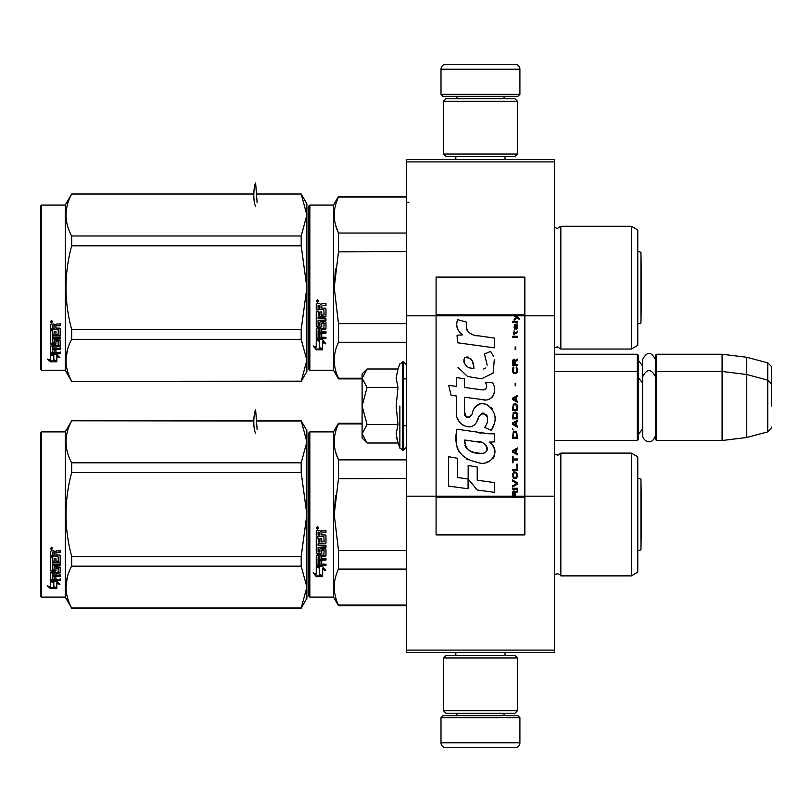 <?xml version="1.0" encoding="UTF-8"?>
<svg xmlns="http://www.w3.org/2000/svg" width="812" height="812" viewBox="0 0 812 812"><rect width="100%" height="100%" fill="white"/><g stroke="black" fill="none" stroke-linecap="round" stroke-linejoin="round"><path stroke-width="1.22" d="M554.423 159.446L554.423 161.903L406.497 161.903L554.423 161.903L554.423 315.807L524.846 315.807L524.846 277.105L436.085 277.105L436.085 315.807L406.497 315.807L406.497 159.446L554.423 159.446M554.423 650.097L406.497 650.097L406.497 652.554L554.423 652.554L554.423 315.807M554.423 496.193L524.846 496.193L524.846 315.807L514.097 315.807L516.29 317.36L514.087 319.248L514.087 320.283L517.021 317.878L519.122 319.248L519.122 318.223L514.087 314.488L514.087 315.807L436.085 315.807L436.085 496.193L406.497 496.193L406.497 315.807M406.497 650.097L406.497 496.193M519.913 94.354L517.934 96.323L442.987 96.323L441.007 94.354L519.913 94.354L519.913 69.203A4.933 4.933 -137.2 0 0 514.981 64.27L497.715 64.27M505.064 159.446L505.064 156.483M455.857 159.446L455.857 156.483M457.034 98.79L457.034 98.293A1.969 1.969 137.8 0 0 455.065 96.323M503.887 98.79L457.034 98.293M505.856 96.323A1.969 1.969 -137.8 0 0 503.887 98.293M441.007 94.354L441.007 69.203L519.913 69.203M463.205 64.27L445.94 64.27A4.933 4.933 137.2 0 0 441.007 69.203M445.94 64.27L514.981 64.27M441.007 717.646L442.987 715.676L517.934 715.676L519.913 717.646L441.007 717.646L441.007 742.797A4.933 4.933 42.8 0 0 445.94 747.73L463.205 747.73M455.857 652.554L455.857 655.517M505.064 652.554L505.064 655.517M503.887 713.21L503.887 713.707A1.969 1.969 -42.2 0 0 505.856 715.676M457.034 713.21L503.887 713.707M455.065 715.676A1.969 1.969 42.2 0 0 457.034 713.707M519.913 717.646L519.913 742.797L441.007 742.797M497.715 747.73L514.981 747.73A4.933 4.933 -42.8 0 0 519.913 742.797M514.981 747.73L445.94 747.73M443.474 154.016L445.94 156.483L514.981 156.483L517.447 154.016L443.474 154.016L443.474 101.256L445.94 98.79L514.981 98.79L517.447 101.256L443.474 101.256M505.358 101.256L455.562 101.256M517.447 101.256L517.447 154.016M443.474 710.744L445.94 713.21L514.981 713.21L517.447 710.744L443.474 710.744L443.474 657.984L445.94 655.517L514.981 655.517L517.447 657.984L443.474 657.984M505.358 657.984L455.562 657.984M517.447 657.984L517.447 710.744M554.423 440.52L637.268 440.52L637.268 354.225L554.423 354.225M637.268 440.52L638.262 439.536L638.262 355.209L637.268 354.225M656.502 440.52L655.517 439.536L655.517 355.209L656.502 354.225L722.091 354.225L722.091 440.52L656.502 440.52L656.502 354.225M746.746 357.25L767.746 362.873L767.746 431.862L746.746 437.495L746.746 357.25L722.091 354.225M771.4 388.745L771.4 388.735C771.4 361.523 771.4 361.523 771.4 388.745L771.4 406C771.4 378.788 771.4 378.788 771.4 406C771.4 433.212 771.4 433.212 771.4 406M362.111 412.323L362.111 416.505M366.344 442.286L362.111 438.054L362.111 433.76L367.065 443.007L397.981 443.007L396.175 433.953L397.981 424.503L396.175 406L397.981 387.497L396.175 378.047L397.981 368.993L367.065 368.993L362.111 378.24L362.111 433.76L367.075 424.503L362.111 406L367.075 387.497L397.981 387.497M399.869 406L399.869 448.183L399.869 406M396.54 437.749L399.869 448.183L403.534 450.132L406.497 447.179M396.175 434.034L396.175 433.476L396.175 434.034M396.175 377.966L396.175 378.524L396.175 377.966M367.075 387.497L362.111 378.24L362.111 373.946L366.334 369.724M397.981 424.503L367.075 424.503M655.517 435.12C651.874 447.179 642.393 440.317 642.596 435.12L642.596 359.625C646.9 351.291 651.214 351.291 655.517 359.625M308.854 432.877L308.854 514.483L308.854 432.877L309.839 431.893L309.839 597.084L308.854 596.099L308.854 522.197M308.854 522.319L308.854 588.456L308.854 522.319M308.854 506.739L308.854 440.52L308.854 506.739M301.191 608.178L306.885 598.312L306.885 587.086L301.191 566.167L301.191 556.332L306.885 514.483L301.191 472.645L301.191 462.81L306.885 441.89L301.191 420.789L306.885 430.654L306.885 587.086L301.191 608.178L71.659 608.178L65.254 597.084L41.585 597.084L40.6 596.099L40.6 432.877L41.585 431.893L41.585 597.084M253.801 420.789L71.659 420.789L65.254 431.893L65.254 597.084L71.659 608.005C64.138 594.059 64.138 580.113 71.659 566.167L301.191 566.167M637.765 293.751L637.765 284.576M308.854 206.045L308.854 287.651L308.854 206.045L309.839 205.05L333.509 205.05L338.492 196.423L406.497 196.423M308.854 301.82L308.854 369.267L309.839 370.252L309.839 205.05M308.854 287.651L308.854 369.267L308.854 287.651M308.854 295.487L308.854 361.624L308.854 295.487M308.854 283.489L308.854 213.688L308.854 283.489M560.838 349.048L631.35 349.048L631.35 226.254L560.838 226.254L560.838 349.048L557.296 346.825L554.423 348.054M631.35 226.254L637.765 229.958L637.765 345.344L631.35 349.048M362.111 378.24L338.492 378.24L338.492 378.879L362.111 378.879M406.497 342.258L338.492 342.258C332.839 354.255 332.839 366.242 338.492 378.24M406.497 323.633L338.492 323.633L338.492 342.258M406.497 197.062L338.492 197.062L338.492 196.423M406.497 251.669L338.452 251.862M335.407 268.965L334.219 287.651L338.492 251.669L338.492 233.044C332.839 221.047 332.839 209.06 338.492 197.062M335.65 225.31L338.492 233.044L406.497 233.044M338.492 323.633L334.219 287.651M333.509 205.05L333.509 370.252L338.492 378.879M319.603 341.162L316.254 339.649L322.516 339.649L325.663 343.852L322.618 342.512L322.618 349.546L319.603 348.318L319.603 340.522L317.644 339.649M322.618 348.805L319.603 347.597M322.618 341.862L322.618 342.512L322.618 341.862L325.663 343.182M316.304 349.82L322.618 349.82L319.258 348.46L319.258 341.314L316.254 339.964L316.254 347.221L313.148 345.912L316.304 349.82L313.99 346.277M320.77 349.079L316.304 349.079M324.14 323.044L323.846 328.292L317.015 328.292L316.254 328.951L316.254 338.147L317.015 338.756L325.967 338.756L325.967 337.295L321.725 337.295L321.725 333.823L319.898 333.823L319.898 337.295L318.081 337.061L318.081 333.204L325.967 333.204L325.967 331.672L321.725 331.672L321.725 329.611L325.206 329.611L325.967 328.951L325.967 322.202L325.206 321.501L320.669 321.501L319.898 322.202L319.898 325.226L318.081 325.226L318.081 320.435L325.967 320.435L325.967 318.74L318.081 318.74L318.081 317.025L325.206 317.025L325.967 316.294L325.967 308.885L325.206 308.113L321.725 308.113L321.725 306.266L322.496 305.485L325.967 305.485L325.967 303.607L322.019 303.607L320.892 304.784L319.755 303.607L317.015 303.607L316.254 304.398L316.254 309.595L323.846 309.595L324.14 314.904L321.725 315.188L321.725 311.94L319.898 311.94L319.898 315.188L318.375 315.188L318.081 311.067L316.254 311.067L316.254 326.475L317.015 327.145L316.254 326.008M323.846 323.206L321.725 323.47L321.725 326.475L320.963 327.145L317.015 326.668M320.963 327.145L317.015 327.145M321.725 323.47L322.019 322.78L323.846 322.78M325.967 338.147L317.015 338.147L316.254 337.538M318.081 333.204L318.081 332.666L325.967 332.666M321.725 329.611L325.967 328.454M318.081 320.435L325.967 320.04M325.967 315.949L325.206 316.67L318.081 317.025M321.725 306.266L322.496 305.271L325.967 305.271M317.482 302.328L317.482 299.719L318.72 301.029L317.482 302.328L318.72 300.947M323.846 309.595L316.254 309.331M318.375 329.611L319.898 329.611L319.898 331.672L318.081 331.428L318.375 329.114L318.081 330.9M319.898 329.611L318.375 329.114M318.375 305.485L319.898 305.485L319.898 308.113L318.081 308.113L318.081 305.576M319.898 305.485L318.375 305.271M321.725 326.008L320.963 326.668M318.345 300.43L316.751 300.43L316.609 301.556L318.345 301.556L317.583 301.303L318.345 300.43L317.634 300.43M317.259 301.303L316.964 300.795L317.259 301.303M301.191 381.346L306.885 371.48L306.885 360.254L301.191 339.325L301.191 329.489L306.885 287.651L301.191 245.813L301.191 235.977L306.885 215.048L301.191 193.956L306.885 203.822L306.885 360.254L301.191 381.346L71.659 381.346L65.254 370.252L41.585 370.252L40.6 369.267L40.6 206.045L41.585 205.05L41.585 370.252M67.355 350.124L65.965 360.254M50.72 353.687L51.227 353.687M52.841 354.489L53.815 354.814L53.815 360.761L56.82 361.594L56.82 355.798L58.586 356.366M53.815 359.889L56.82 360.711M56.82 356.62L59.875 357.605L56.728 354.489L50.466 354.489L53.815 355.626M48.852 359.533L50.517 360.893L53.602 360.893M50.466 359.137L50.466 354.722L53.47 355.737L53.47 359.98M53.47 355.737L53.47 360.863L56.82 361.776L50.517 361.776L50.517 360.893M50.466 354.722L50.466 360L47.36 359.087L50.517 361.776M50.466 324.759L50.466 329.459L58.058 329.459L50.466 328.962L50.466 324.759L51.227 324.039L53.968 324.039L55.094 325.104L56.231 324.039L60.179 324.039L60.179 325.754L56.698 325.754L60.179 325.297L60.179 323.602M56.698 325.754L55.937 325.998L55.937 328.129L59.418 328.129L60.179 328.819L60.179 334.798L59.418 336.006L52.283 336.006L52.283 335.427L59.418 335.427M60.179 328.819L60.179 335.366L59.418 336.006M60.179 336.889L60.179 338.33L52.283 338.33L52.283 338.939L60.179 338.939L60.179 337.487L52.283 337.487L52.283 336.006M52.283 338.939L52.283 342.979L54.11 342.979L54.11 340.441L54.11 342.319M54.11 340.441L54.881 339.842L59.418 339.842L60.179 340.441L60.179 345.364L55.937 345.892L55.937 346.592L55.937 345.892M60.179 340.441L60.179 346.054L55.937 346.592L55.937 348.267L60.179 348.267L60.179 349.485L52.283 349.485L52.283 348.754L60.179 348.754L60.179 347.536M52.283 349.485L52.283 352.51L54.11 352.692L54.11 349.982L54.11 351.911M54.11 349.982L55.937 349.982L55.937 351.911M55.937 349.982L55.937 352.692L60.179 352.692L60.179 353.809L51.227 353.809L51.227 353.017L60.179 353.017L60.179 351.911M51.227 353.809L50.466 353.342L50.466 346.054L50.466 352.56L51.227 353.017M58.352 340.878L58.352 341.517L58.058 340.654L56.231 340.654L55.937 341.517L55.937 340.878M55.175 344.572L55.175 343.892L50.466 343.344L50.466 330.768L50.466 344.014L55.175 344.572L55.937 344.014L55.937 341.517L58.352 341.517L58.058 345.516L50.466 346.054M55.937 343.344L55.175 343.892M50.466 330.768L52.283 330.768L52.283 333.6M52.283 330.768L52.283 334.158L54.11 334.402L54.11 331.54L54.11 333.844M54.11 331.54L55.937 331.54L55.937 333.844M55.937 331.54L55.937 334.402L58.352 334.158L58.058 329.459M52.283 346.805L52.283 348.064L54.11 348.267L54.11 345.892L54.11 346.592L52.283 346.805L52.283 346.095L52.283 347.343M54.11 325.754L52.283 326.028L52.283 328.129L54.11 328.129L54.11 325.297L52.283 325.571M52.283 346.095L54.11 345.892M56.698 325.297L55.937 325.998M51.694 322.861L50.466 321.674L51.694 320.456L51.694 322.861L50.892 322.161M50.821 322.1L50.476 321.461M253.801 193.956L71.659 193.956L65.254 205.05L65.254 370.252M65.254 205.05L41.585 205.05M301.191 381.173L71.659 381.346M301.191 339.325L71.659 339.325C64.138 353.271 64.138 367.227 71.659 381.173M301.191 329.489L71.659 329.489L71.659 339.325M301.191 245.813L71.659 245.813C64.138 273.705 64.138 301.597 71.659 329.489M301.191 235.977L71.659 235.977L71.659 245.813M301.191 194.129L256.48 194.129M253.791 194.129L71.659 194.129C64.138 208.085 64.138 222.031 71.659 235.977M52.557 321.917L50.821 322.161L50.963 321.116L52.557 321.116L51.795 321.582L52.557 321.917L51.795 321.745M637.765 323.958L640.942 323.024L640.942 252.278L637.765 251.355M255.628 206.4C252.877 201.762 253.577 186.131 255.628 182.954L257.14 202.827M637.765 520.583L637.765 511.408M308.854 514.483L308.854 596.099L308.854 514.483M308.854 510.322L308.854 440.52L308.854 510.322M557.296 573.658C560.107 574.754 561.295 575.495 560.838 575.881L631.35 575.881L631.35 453.096L560.838 453.096L560.838 575.881C561.295 575.495 560.107 574.754 557.296 573.658L554.423 574.886M631.35 453.096L637.765 456.791L637.765 572.176L631.35 575.881M406.497 605.072L338.492 605.072L338.492 605.711L406.497 605.711M406.497 569.09L338.492 569.09C332.839 581.087 332.839 593.085 338.492 605.072M406.497 550.465L338.492 550.465L338.492 569.09M362.111 423.894L338.492 423.894L338.492 423.255L362.111 423.255M406.497 478.501L338.452 478.704M335.407 495.807L334.219 514.483L338.492 478.501L338.492 459.876C332.839 447.889 332.839 435.892 338.492 423.894M335.65 452.152L338.492 459.876L406.497 459.876M338.492 550.465L334.219 514.483M309.839 431.893L333.509 431.893L333.509 597.084L338.492 605.711M319.603 567.994L316.254 566.482L322.516 566.482L325.663 570.684L322.618 569.344L322.618 576.378L319.603 575.16L319.603 567.355L317.644 566.482M322.618 575.637L319.603 574.429M322.618 568.694L322.618 569.344L322.618 568.694L325.663 570.014M316.304 576.662L322.618 576.662L319.258 575.302L319.258 568.146L316.254 566.796L316.254 574.054L313.148 572.754L316.304 576.662L313.99 573.11M320.77 575.911L316.304 575.911M324.14 549.876L323.846 555.124L317.015 555.124L316.254 555.784L316.254 564.979L317.015 565.588L325.967 565.588L325.967 564.127L321.725 564.127L321.725 560.656L319.898 560.656L319.898 564.127L318.081 563.893L318.081 560.047L325.967 560.047L325.967 558.504L321.725 558.504L321.725 556.443L325.206 556.443L325.967 555.784L325.967 549.034L325.206 548.333L320.669 548.333L319.898 549.034L319.898 552.058L318.081 552.058L318.081 547.268L325.967 547.268L325.967 545.573L318.081 545.573L318.081 543.857L325.206 543.857L325.967 543.126L325.967 535.717L325.206 534.946L321.725 534.946L321.725 533.098L322.496 532.327L325.967 532.327L325.967 530.439L322.019 530.439L320.892 531.616L319.755 530.439L317.015 530.439L316.254 531.231L316.254 536.427L323.846 536.427L324.14 541.736L321.725 542.02L321.725 538.772L319.898 538.772L319.898 542.02L318.375 542.02L318.081 537.899L316.254 537.899L316.254 553.307L317.015 553.977L316.254 552.84M323.846 550.039L321.725 550.313L321.725 553.307L320.963 553.977L317.015 553.51M320.963 553.977L317.015 553.977M321.725 550.313L322.019 549.612L323.846 549.612M325.967 564.979L317.015 564.979L316.254 564.381M318.081 560.047L318.081 559.498L325.967 559.498M321.725 556.443L325.967 555.296M318.081 547.268L325.967 546.872M325.967 542.792L325.206 543.502L318.081 543.857M321.725 533.098L322.496 532.114L325.967 532.114M317.482 529.16L317.482 526.562L318.72 527.861L317.482 529.16L318.72 527.78M323.846 536.427L316.254 536.164M318.375 556.443L319.898 556.443L319.898 558.504L318.081 558.26L318.375 555.946L318.081 557.732M319.898 556.443L318.375 555.946M318.375 532.327L319.898 532.327L319.898 534.946L318.081 534.946L318.081 532.408M319.898 532.327L318.375 532.114M321.725 552.84L320.963 553.51M318.345 527.262L316.751 527.262L316.609 528.399L318.345 528.399L317.583 528.135L318.345 527.262L317.634 527.262M317.259 528.135L316.964 527.627L317.259 528.135M67.355 576.956L65.965 587.086M50.72 580.519L51.227 580.519M52.841 581.321L53.815 581.646L53.815 587.594L56.82 588.426L56.82 582.63L58.586 583.199M53.815 586.721L56.82 587.543M56.82 583.463L59.875 584.437L56.728 581.321L50.466 581.321L53.815 582.458M48.852 586.365L50.517 587.726L53.602 587.726M50.466 585.97L50.466 581.554L53.47 582.569L53.47 586.822M53.47 582.569L53.47 587.695L56.82 588.609L50.517 588.609L50.517 587.726M50.466 581.554L50.466 586.832L47.36 585.919L50.517 588.609M50.466 551.592L50.466 556.291L58.058 556.291L50.466 555.794L50.466 551.592L51.227 550.871L53.968 550.871L55.094 551.947L56.231 550.871L60.179 550.871L60.179 552.586L56.698 552.586L60.179 552.13L60.179 550.434M56.698 552.586L55.937 552.83L55.937 554.961L59.418 554.961L60.179 555.652L60.179 561.63L59.418 562.838L52.283 562.838L52.283 562.259L59.418 562.259M60.179 555.652L60.179 562.208L59.418 562.838M60.179 563.721L60.179 565.162L52.283 565.162L52.283 565.771L60.179 565.771L60.179 564.32L52.283 564.32L52.283 562.838M52.283 565.771L52.283 569.811L54.11 569.811L54.11 567.273L54.11 569.151M54.11 567.273L54.881 566.685L60.179 567.273L60.179 572.196L55.937 572.724L55.937 573.424L55.937 572.724M60.179 567.273L60.179 572.886L55.937 573.424L55.937 575.099L60.179 575.099L60.179 576.327L52.283 576.327L52.283 575.586L60.179 575.586L60.179 574.368M52.283 576.327L52.283 579.342L54.11 579.524L54.11 576.814L54.11 578.743M54.11 576.814L55.937 576.814L55.937 578.743M55.937 576.814L55.937 579.524L60.179 579.524L60.179 580.641L51.227 580.641L51.227 579.849L60.179 579.849L60.179 578.743M51.227 580.641L50.466 580.174L50.466 572.886L50.466 579.392L51.227 579.849M58.352 567.71L58.352 568.349L58.058 567.486L56.231 567.486L55.937 568.349L55.937 567.71M55.175 571.404L55.175 570.724L50.466 570.176L50.466 557.6L50.466 570.856L55.175 571.404L55.937 570.856L55.937 568.349L58.352 568.349L58.058 572.348L50.466 572.886M55.937 570.176L55.175 570.724M50.466 557.6L52.283 557.6L52.283 560.432M52.283 557.6L52.283 560.99L54.11 561.234L54.11 558.372L54.11 560.676M54.11 558.372L55.937 558.372L55.937 560.676M55.937 558.372L55.937 561.234L58.352 560.99L58.058 556.291M52.283 573.637L52.283 574.896L54.11 575.099L54.11 572.724L54.11 573.424L52.283 573.637L52.283 572.927L52.283 574.175M54.11 552.586L52.283 552.86L52.283 554.961L54.11 554.961L54.11 552.13L52.283 552.404M52.283 572.927L54.11 572.724M56.698 552.13L55.937 552.83M51.694 549.694L50.466 548.506L51.694 547.298L51.694 549.694L50.892 548.993M50.821 548.932L50.476 548.293M253.791 420.961L71.659 420.789L65.254 431.893L41.585 431.893M301.191 608.005L71.659 608.005M301.191 556.332L71.659 556.332L71.659 566.167M301.191 472.645L71.659 472.645C64.138 500.537 64.138 528.429 71.659 556.332M301.191 462.81L71.659 462.81L71.659 472.645M301.191 420.961L256.48 420.961M71.659 462.81C64.138 448.863 64.138 434.917 71.659 420.961M52.557 548.75L50.821 548.993L50.963 547.948L52.557 547.948L51.795 548.415L52.557 548.75L51.795 548.577M640.942 514.483L640.942 479.11L637.765 478.187L640.942 479.11L641.561 514.483L640.942 549.856L640.942 514.483M255.628 433.232C252.877 428.594 253.577 412.963 255.628 409.796L257.14 429.66M515.244 496.193L515.244 493.26L517.447 491.889L517.447 490.681L515.031 492.234L514.087 490.854L512.93 491.544L512.514 497.512L517.447 497.512L517.447 496.193L513.042 496.193L513.671 491.889L514.615 492.914L514.615 496.193M477.557 335.894C468.839 334.788 465.225 330.23 466.727 322.222L457.562 319.603C455.573 325.825 457.288 330.92 462.708 334.889L457.065 335.204L457.491 342.755L494.346 347.84L494.346 338.086L474.137 335.183M490.61 351.373L484.52 354.062L490.61 351.373L493.381 356.153M464.454 411.917L464.454 397.22L481.983 399.514C492.448 402.914 497.989 390.196 492.376 382.462L485.525 382.462C487.9 387.091 486.703 389.567 481.952 389.892L464.434 387.436L464.434 378.91L456.435 377.529L456.435 386.4L448.681 385.345L451.096 395.292L456.435 396.023L456.435 411.917C454.314 423.113 471.63 433.72 477.04 421.144C478.847 414.536 482.074 412.476 486.743 414.973C488.388 419.459 487.667 423.6 484.591 427.406L491.351 430.38C497.644 419.987 496.102 411.359 486.743 404.498C479.983 402.407 475.335 404.701 472.777 411.359C472.696 417.784 463.246 419.855 464.454 411.917L466.413 417.206M489.169 433.801L456.902 429.203C453.096 447.595 459.978 458.648 477.557 462.353C490.631 467.753 502.344 449.929 489.169 442.175L494.406 441.88L494.406 433.801L489.169 433.801M468.169 465.459L468.169 478.999L477.212 490.001L494.731 492.397L494.731 482.632L477.223 480.217L477.223 467.022L468.169 465.459M448.64 486.094L468.077 488.753L468.077 478.989L457.694 477.527L457.694 458.303L448.64 456.74L448.64 486.094M512.514 489.301L517.447 489.301L517.447 488.266L512.514 488.266L512.514 489.301M512.514 486.885L517.447 484.135L517.447 482.754L512.514 479.993L512.514 481.029L516.818 483.444L512.514 485.86L512.514 486.885M512.514 474.482L513.245 478.106L514.189 478.623L516.706 478.106L517.447 475.862L516.706 472.249L513.671 471.904L512.514 474.482M512.514 469.316L512.514 470.351L517.447 470.351L517.447 464.149L516.818 464.149L516.818 469.316L512.514 469.316M517.447 448.985L517.447 447.95L512.514 450.711L512.514 452.091L517.447 454.842L517.447 453.806L516.188 453.116L516.188 449.675L517.447 448.985M516.706 431.933L515.762 431.416L513.245 431.933L512.514 438.307L517.447 438.307L516.706 431.933M513.245 430.035L512.514 428.482L513.245 430.035M512.514 424.351L517.447 427.102L517.447 426.067L516.188 425.386L516.188 421.935L517.447 421.245L517.447 420.21L512.514 422.971L512.514 424.351M517.132 413.146L515.762 411.948L513.245 412.466L512.514 418.84L517.447 418.84L517.132 413.146M517.132 404.883L515.762 403.676L513.245 404.193L512.514 410.567L517.447 410.567L517.132 404.883M515.661 385.761L515.661 383.345L515.133 383.345L515.133 385.761L515.661 385.761M512.514 337.345L517.447 337.345L517.447 336.31L512.514 336.31L512.514 337.345M517.335 325.795L517.447 323.907L514.615 324.424L514.087 327.348L514.717 329.418L514.717 325.287L515.244 325.115L515.346 328.038L516.188 329.418L517.234 328.728L517.335 325.795M513.042 456.222L512.514 456.222L512.514 462.769L513.042 462.769L513.042 460.008L517.447 460.008L517.447 458.983L513.042 458.983L513.042 456.222M517.447 395.403L512.514 398.164L512.514 399.534L517.447 402.295L517.447 401.26L516.188 400.57L516.188 397.129L517.447 396.439L517.447 395.403M516.605 333.549L517.447 331.144L516.391 332.687L514.503 332.687L514.087 330.799L514.087 332.687L513.245 332.687L514.087 334.93L514.503 333.549L516.605 333.549M516.706 367.146L516.188 366.973L516.706 371.632L515.762 372.657L513.458 372.15L513.773 366.973L512.829 367.836L512.616 371.805L513.671 373.52L515.762 373.693L517.132 372.495L517.447 369.389L516.706 367.146M517.447 364.568L515.244 364.568L515.244 361.634L517.447 360.254L517.447 359.056L515.031 360.599L514.402 359.391L513.357 359.391L512.616 360.599L512.514 365.603L517.447 365.603L517.447 364.568M515.661 349.404L515.661 346.988L515.133 346.988L515.133 349.404L515.661 349.404M517.447 322.526L517.447 321.664L512.514 321.664L512.514 322.526L517.447 322.526M512.514 497.36L517.447 497.36M471.975 334.371L470.138 333.224M467.174 330.433L466.159 327.855M457.014 327.216L457.471 328.474M484.52 354.062L487.149 365.156M485.657 367.978L483.678 369.024M458.029 367.43L467.61 376.514L481.486 378.828L493.117 373.094L494.346 359.381M491.351 430.38L494.599 422.93M494.975 417.226L494.538 414.039M492.153 408.71L491.189 407.502M479.516 403.96L474.797 407.624M471.102 415.013L469.996 416.657M469.498 417.084L468.453 417.53M476.208 422.869L478.369 418.779M480.257 415.064L480.805 414.333M481.709 413.572L482.907 413.105M483.302 413.054L487.565 417.185M487.636 419.702L487.22 422.138M457.694 418.545L458.628 420.616M462.018 424.615L464.017 425.803M467.235 426.757L468.747 426.889M472.391 426.28L474.543 424.899M485.525 382.462L486.611 385.395M484.987 389.608L483.089 389.943M483.343 399.656L484.906 399.727M487.504 399.605L489.433 399.057M491.615 397.799L492.874 396.56M494.082 393.79L494.488 389.953M481.13 433.131L477.933 432.694M486.185 462.332L489.453 461.429M493.503 458.019L494.315 456.253M494.944 452.649L494.904 451.076M494.62 449.29L492.569 445.169M456.638 436.379L456.283 440.926M456.983 447.036L458.658 451.401M466.189 458.902L468.088 459.897M513.042 496.193L436.085 496.193L436.085 534.895L524.846 534.895L524.846 496.193L517.447 496.193M472.645 368.546L469.671 367.714M465.804 365.562L463.946 362.152M463.885 361.797L463.936 359.351M466.849 356.915L468.625 357.219M470.544 358.386L471.904 360.498M472.574 362.203L473.183 364.405M477.557 441.789C485.769 440.155 492.052 453.857 480.978 453.35C470.513 453.756 465.114 449.32 464.789 440.023L480.065 442.286M483.384 443.504L484.236 444.002M486.388 445.788L487.119 447.351M487.261 448.63L487.17 449.401M487.119 450.274L485.576 452.284M482.785 453.34L482.145 453.38M479.384 453.187L475.781 452.67M473.254 452.101L469.306 450.619M466.443 448.427L464.809 445.291M464.586 443.413L464.657 441.312M515.61 315.807L514.676 314.863L524.846 314.863M473.863 368.729C466.281 368.029 463.246 364.355 464.768 357.706C470.99 357.321 474.025 360.995 473.863 368.729M513.143 474.482L513.773 472.929L516.188 472.929L516.818 474.482L516.503 477.07L513.773 477.415L513.143 474.482M515.762 449.848L515.762 452.944L512.93 451.401L515.762 449.848M513.143 434.166L513.773 432.623L516.188 432.623L516.818 437.272L513.143 437.272L513.143 434.166M515.762 422.108L515.762 425.214L512.93 423.661L515.762 422.108M513.143 414.699L513.773 413.146L516.188 413.146L516.818 417.804L513.143 417.804L513.143 414.699M513.143 406.426L513.773 404.883L516.188 404.883L516.818 409.532L513.143 409.532L513.143 406.426M516.29 325.115L517.021 326.657L516.605 328.555L515.661 327.003L515.661 325.115L516.29 325.115M515.762 397.301L515.762 400.397L512.93 398.854L515.762 397.301M514.615 364.568L513.042 364.568L513.671 360.254L514.503 360.772L514.615 364.568M514.087 315.026L514.676 315.026L514.087 314.64M397.981 368.993L399.869 363.817L403.534 361.868L403.534 450.132M402.65 361.868L402.65 450.132M554.505 347.983L554.505 227.319L557.296 228.476L560.838 226.254M317.015 338.756L317.015 338.147M554.505 574.815L554.505 454.152L557.986 455.248M317.015 565.588L317.015 564.979M517.447 496.974L512.514 496.974M514.087 314.863L436.085 314.863M512.514 497.137L436.085 497.137M524.846 497.137L517.447 497.137M642.596 365.847L638.262 360.142M767.746 362.873C771.187 365.938 772.405 367.521 771.4 367.643M403.534 425.721L406.497 425.721M554.423 371.48L637.268 371.48L638.262 372.464M642.596 428.898L638.262 434.603M642.596 383.102L638.262 377.397M655.517 372.464L656.502 371.48L722.091 371.48L746.746 374.505L767.746 380.138C771.187 383.193 772.405 384.776 771.4 384.898M746.746 437.495L722.091 440.52M767.746 431.862C771.187 428.807 772.405 427.224 771.4 427.102M403.534 361.868L406.497 364.821M655.517 376.88C651.214 368.546 646.9 368.546 642.596 376.88M560.666 453.4L560.097 454.141M637.765 550.79L640.942 549.856L637.765 550.79M403.534 378.879L406.497 378.879M309.839 370.252L333.509 370.252M301.191 193.956L256.47 193.956M640.942 252.278L641.561 287.651L640.942 323.024M560.838 453.096L557.296 455.309M333.509 431.893L338.492 423.255M309.839 597.084L333.509 597.084M301.191 420.789L256.47 420.789M640.942 479.11L641.561 514.483L640.942 549.856M408.954 202.097L407.482 202.594"/></g></svg>
